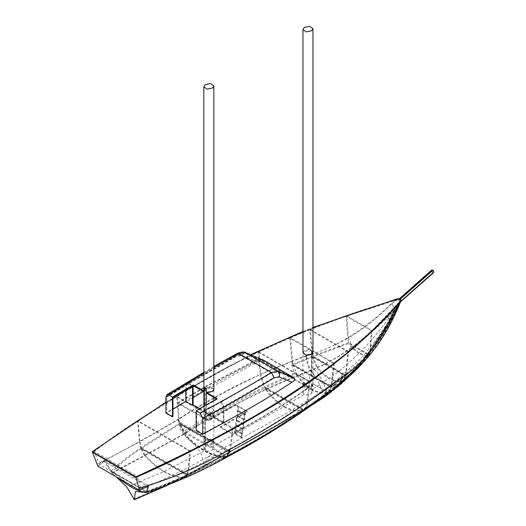 <?xml version="1.0" encoding="UTF-8"?>
<svg xmlns="http://www.w3.org/2000/svg" width="526" height="526" viewBox="0 0 526 526"><rect width="100%" height="100%" fill="white"/><g stroke="black" fill="none" stroke-linecap="round" stroke-linejoin="round"><path stroke-width="0.39" stroke-dasharray="2.63 1.97" d="M145.61 492.514C173.08 483.473 199.38 471.921 224.517 457.863L207.98 456.785L204.292 466.26L312.339 404.698M224.517 457.863C266.597 435.844 303.956 411.884 336.594 385.972L326.942 388.129L324.483 395.9M311.556 405.257L204.068 466.463L167.735 485.084M338.882 384.92L336.594 385.972L339.336 383.763L330.19 385.874L327.81 393.422M359.613 365.379L390.391 319.716L390.16 319.012L379.134 335.641L366.951 351.427L360.303 359.008L330.058 385.966M396.426 309.873L395.138 309.906L391.009 319.012C375.735 347.883 358.508 369.469 339.336 383.763L336.594 385.972M395.098 310.005L390.16 319.012L391.009 319.012M116.233 476.819L112.045 473.137L104.26 461.361L147.819 486.511M133.538 499.003C156.755 489.831 180.043 478.752 203.411 465.753C243.275 445.068 283.356 421.924 323.641 396.315L326.975 394.053C350.967 377.103 371.803 352.157 389.503 319.203L393.192 312.674L393.507 312.904L394.342 311.497L394.684 310.366L392.771 312.247L393.192 312.674L395.138 309.913L391.692 303.272C363.966 330.328 335.417 347.85 306.053 355.852C306.52 361.77 307.92 366.747 310.261 370.771C317.191 378.529 321.649 387.044 323.641 396.315L324.325 397.012C349.718 380.107 371.724 354.346 390.338 319.723L394.894 310.485L390.391 319.716M395.138 309.906L400.588 301.832M399.826 302.411L432.701 273.264L432.931 272.685L432.181 270.837L398.813 300.076L399.826 302.411L401.055 300.616L398.596 299.195L398.813 300.076L398.596 299.195L396.236 299.721L397.61 298.656M97.895 466.233L104.26 461.361M392.771 312.247L387.741 317.125C363.808 340.999 339.263 358.357 314.094 369.193L310.261 370.771C264.013 388.997 221.854 410.188 183.771 434.338C158.477 448.415 134.571 461.348 112.045 473.137L116.588 477.023M306.053 355.852C259.042 373.026 216.39 394.171 178.084 419.275C149.469 436.324 122.446 451.282 97.014 464.142M393.507 312.904L389.891 319.46C371.146 354.281 349.146 380.042 323.885 396.755C283.573 423.298 244.616 443.977 203.628 466.207L204.292 466.26M178.084 419.275C178.728 425.573 180.628 430.597 183.771 434.338C193.818 445.437 203.601 449.888 203.411 465.753L203.628 466.207C244.616 443.977 283.573 423.298 323.885 396.755M393.501 301.858L396.236 299.721C365.379 308.716 335.713 318.947 307.256 330.407C279.207 341.815 255.886 352.242 229.895 365.774C202.655 380.134 182.233 393.014 156.649 408.584C134.406 422.2 113.596 436.047 92.458 452.235C175.822 391.114 273.967 334.595 396.236 299.721L398.596 299.195L398.465 298.459M314.094 369.193C320.709 376.471 325.002 384.756 326.975 394.053M387.741 317.125L389.891 319.46M368.147 354.024L348.554 342.715L347.699 338.29C336.022 344.819 324.338 350.014 312.648 353.886L312.911 356.017L346.042 375.143L348.468 351.486L371.566 330.939L346.075 316.225L347.699 338.29M348.554 342.715L312.911 356.017M371.566 330.939L369.942 351.131C362.197 359.896 354.32 367.286 346.312 373.322M346.042 375.143L369.088 354.57L369.942 351.131M346.075 316.225L310.485 329.559L312.648 353.886M310.485 329.559L348.468 351.486M332.11 384L334.194 363.052L347.982 351.894L345.819 373.703L332.11 384L331.669 386.656L345.549 375.557L345.819 373.703M290.457 337.797L309.775 329.841L311.931 354.136L292.541 361.152L290.457 337.797L334.194 363.052M292.541 361.152L292.975 364.314L331.669 386.656M309.775 329.841L347.982 351.894M311.931 354.136L312.207 356.306L344.832 375.143M292.975 364.314L312.207 356.306M104.996 460.5L147.938 485.294C148.851 488.522 148.529 490.627 146.964 491.593L111.223 470.954L104.996 460.5L99.401 464.714L140.639 488.522L147.938 485.294M146.964 491.593L147.287 491.488L146.964 491.593C161.18 486.655 174.474 481.007 186.842 474.649L140.573 447.935L139.416 441.985L98.927 463.537L99.401 464.714M111.223 470.954C119.737 462.775 129.521 455.102 140.573 447.935M186.842 474.649L187.999 470.034C172.535 477.043 156.663 482.855 140.383 487.477L140.639 488.522M140.383 487.477L137.345 476.3L94.299 451.446L98.927 463.537M187.999 470.034L189.853 451.321L137.562 421.135L139.416 441.985M137.562 421.135C123.091 430.413 108.672 440.518 94.299 451.446M189.853 451.321C173.777 459.678 156.275 468.002 137.345 476.3M230.362 448.625L188.63 469.751L190.491 450.992L232.387 428.453L229.717 452.005L179.287 423.489L178.636 419.367L139.988 441.669L141.126 447.56L179.287 423.489M229.711 448.974L229.053 452.36L187.493 474.327L188.63 469.751M190.491 450.992L138.128 420.767L139.988 441.669M187.493 474.327L141.126 447.56M138.128 420.767L176.618 396.913L232.387 428.453M176.618 396.913L178.636 419.367M229.053 452.36L229.717 452.005M177.203 396.558C200.182 382.448 229.152 365.636 258.246 352.196L258.805 358.456L204.765 386.728L177.768 402.811L177.203 396.558L186.368 401.739L186.382 401.088L185.783 401.437L186.382 401.088L186.368 385.249L187.21 383.138L188.584 383.211L238.771 354.254C240.75 352.953 243.051 352.696 245.675 353.485L263.605 361.04L293.916 378.536C294.77 379.897 294.212 381.12 292.232 382.205C276.65 392.264 268.904 397.275 257.977 403.679L223.839 422.93L205.258 412.423L205.258 418.361L208.612 420.254L235.72 404.599L247.312 411.293L220.322 426.875L220.322 427.533L232.38 434.351L259.66 419.084C276.111 409.688 293.39 398.747 308.637 387.886L307.269 401.66C283.639 418.144 258.213 433.687 230.98 448.29L230.585 451.525L227.153 456.147C254.518 441.774 279.977 426.389 303.535 409.997L263.967 387.156L260.232 374.505C231.361 388.241 204.358 403.08 179.228 419.018L179.879 423.128L180.615 422.68L184.041 431.254C208.914 415.468 235.556 400.766 263.967 387.156M232.38 434.351L230.98 448.29M199.762 408.656L206.271 412.147L205.258 411.766L205.258 412.423C207.842 413.39 210.255 413.193 212.511 411.838L205.258 412.423L233.005 428.111L232.439 433.726L259.726 418.459C276.669 408.781 292.995 398.379 308.703 387.261L258.805 358.456M233.005 428.111L272.31 405.783C285.552 397.801 297.867 389.759 309.255 381.646L308.703 387.261M307.269 401.66C306.914 405.625 305.672 408.406 303.535 409.997L293.482 416.848L261.225 437.172L227.153 456.147L207.244 444.648L212.511 443.49L213.858 441.432L210.624 439.006L205.212 440.144L203.95 442.747L184.041 431.254M308.637 387.886L258.864 359.146L260.232 374.505M230.335 451.663L205.258 437.487L205.258 419.018L208.612 420.912L208.612 420.254M220.322 426.875L232.439 433.726M258.246 352.196L309.255 381.646M177.768 402.811L204.995 418.209L204.995 412.272L186.368 401.739L193.121 397.656M205.258 418.361C207.842 419.327 210.255 419.13 212.511 417.769L213.858 415.711L210.538 413.272L205.212 414.422L203.858 416.48L204.995 418.209M245.024 409.978L245.024 410.635L247.312 411.957L220.322 427.533M247.312 411.293L247.312 411.957M205.258 419.018C207.842 419.985 210.255 419.794 212.511 418.433L213.858 416.368L210.538 413.929L205.212 415.08L203.858 417.138L204.995 418.867L177.834 403.508L204.824 387.425L258.864 359.146M235.72 404.599L235.72 405.263L208.612 420.912M235.72 405.263L238.002 406.578L238.002 405.921M242.045 437.415L241.546 437.704L234.524 433.654L235.023 433.365L242.045 437.415L242.045 434.121L242.71 433.74L242.71 429.387L243.374 428.999L243.374 424.646L244.031 424.265L244.031 419.912L244.695 419.531L244.695 415.178L245.359 414.797L245.359 410.444L238.002 406.578M245.359 410.444L245.024 410.635M203.858 417.138L203.95 442.747L203.95 436.153L204.995 437.336L204.995 418.867M177.834 403.508L179.228 419.018M205.258 437.487L207.244 438.053L229.941 451.157M207.244 438.053L207.244 444.648M242.71 433.74L235.687 429.683L235.023 430.064L235.023 433.365M234.524 433.654L235.181 424.962L235.845 424.581L235.845 420.228L236.509 419.84L236.509 415.487L237.173 415.106L237.173 410.753L237.831 410.372L237.831 406.019M245.359 414.797L238.337 410.74L238.337 406.388M238.337 410.74L237.673 411.122L237.009 420.215L236.345 420.596L235.687 429.683M244.86 410.076L244.86 414.429L237.831 410.372M241.546 437.704L241.546 433.753L234.524 429.696M244.86 414.429L244.195 414.81L244.195 419.163L243.531 419.544L243.531 423.897L242.867 424.278L242.867 428.631L242.203 429.012L242.203 433.365L241.546 433.753M180.615 422.68L203.95 436.153M213.858 400.51L213.858 409.774L212.511 411.838L213.858 409.774L210.696 407.361L205.212 408.485L203.858 410.543L204.995 412.272L186.382 401.746L185.783 402.094L185.783 401.437M242.045 434.121L235.023 430.064M204.995 437.336L179.879 423.128M242.203 433.365L235.181 429.315M242.203 429.012L235.181 424.962M242.867 428.631L235.845 424.581M242.867 424.278L235.845 420.228M243.531 423.897L236.509 419.84M243.531 419.544L236.509 415.487M244.195 419.163L237.173 415.106M244.195 414.81L237.173 410.753M244.695 415.178L237.673 411.122M244.695 419.531L237.673 415.474M244.031 419.912L237.009 415.862M244.031 424.265L237.009 420.215M243.374 424.646L236.345 420.596M243.374 428.999L236.345 424.949M242.71 429.387L235.687 425.33M292.285 364.61L311.491 375.695L309.564 375.17L291.713 364.86L292.285 364.61L289.767 338.093L311.491 350.638L304.317 351.263L302.969 353.321L306.132 355.74L311.616 354.616L312.97 352.552L311.957 350.908L333.681 363.453L309.801 381.265L307.809 401.292C307.46 405.25 306.217 408.025 304.087 409.623L264.624 386.84L294.448 373.039L309.564 381.764L309.564 375.17M311.491 375.695L311.491 350.638M291.845 361.421L260.896 374.203L264.624 386.84M291.713 364.86L294.448 373.039M309.564 381.764L304.317 382.921L302.969 384.979L306.204 387.412L311.616 386.275L312.878 383.678L327.987 392.403L304.087 409.623L327.987 392.403L331.156 387.057L333.681 363.453M289.767 338.093L258.91 351.881L260.896 374.203M258.91 351.881L309.801 381.265M312.97 352.552L312.97 384.21L312.878 377.083L330.729 387.386M331.604 384.375L307.809 401.292M312.878 377.083L311.957 375.972L311.957 350.908M311.957 375.972L331.156 387.057M366.846 355.721L359.422 352.907C371.718 340.605 383.526 326.146 394.862 309.525C380.666 323.812 366.379 336.357 351.999 347.153L348.422 337.87C363.427 329.092 377.931 317.665 391.929 303.594L394.862 309.525C387.07 327.507 377.727 342.906 366.846 355.721L369.042 354.813L370.422 350.572C380.574 338.987 389.496 324.338 397.189 306.632L400.431 300.833L398.215 299.557L399.326 302.851L400.115 302.47L400.431 300.833M399.326 302.851L394.862 309.525L397.012 308.479L397.189 306.632M359.422 352.907L351.999 347.153M370.422 350.572L372.02 330.506L346.825 315.962L348.422 337.87M372.02 330.506L400.102 301.214M346.825 315.962L398.215 299.557M391.929 303.594L397.557 299.748M399.609 299.116L398.511 299.531L400.845 300.497M399.201 298.886L398.807 299.314M399.273 299.412L400.477 300.662M433.7 271.64L433.68 272.12M433.082 273.02L432.701 273.264L431.662 270.956L432.346 270.088M130.441 485.577L163.704 471.631C170.246 475.392 176.657 477.398 182.956 477.641L146.011 491.632C141.382 490.889 136.195 488.871 130.441 485.577L112.242 472.006C120.217 463.603 129.744 455.851 140.83 448.744L186.585 475.156L184.389 477.371L151.942 489.976L186.585 475.156M146.011 491.632L112.242 472.006M163.704 471.631C157.169 467.844 150.752 462.439 144.459 455.417L112.623 472.355M182.956 477.641L184.389 477.371M146.294 491.659L151.942 489.976M144.459 455.417L140.83 448.744M225.549 456.529C218.895 456.41 212.129 454.431 205.258 450.578C207.921 451.486 210.334 451.295 212.511 449.993L213.858 448.106L212.622 446.41L283.751 406.789C290.161 410.392 296.289 411.648 302.141 410.543C278.353 426.934 252.822 442.261 225.549 456.529L226.055 456.502C253.677 442.129 279.306 426.737 302.93 410.313L302.141 410.543M205.258 450.578L205.258 444.74L226.055 456.502M302.93 410.313L264.571 388.162L265.367 389.312C271.068 397.025 277.195 402.85 283.751 406.789M212.622 446.41C209.946 445.266 207.474 445.338 205.212 446.613L203.858 448.671L204.995 450.427C198.032 446.442 191.247 440.762 184.652 433.391L180.056 423.89L184.363 432.681C209.263 416.71 235.996 401.871 264.571 388.162M265.367 389.312C236.871 403.146 209.966 417.841 184.652 433.391M205.258 444.74L212.511 444.154L213.858 442.09L210.696 439.677L205.212 440.801L203.858 442.859L204.969 444.575L204.995 437.994L180.056 423.89M184.363 432.681L204.969 444.575M204.995 437.994L204.995 450.427M180.306 423.739L204.969 437.98M326.62 392.883C322.057 393.698 317.165 392.679 311.957 389.832L311.957 383.224L327.902 392.429L326.62 392.883L302.68 410.168C296.888 411.279 290.779 410.03 284.356 406.434L304.206 394.421C306.757 395.381 309.229 395.065 311.616 393.474L312.97 391.423L311.957 389.832M327.902 392.429L302.68 410.168M303.482 409.932L265.229 387.846L295.546 373.749L311.491 382.954L304.317 383.579L302.969 385.637L306.204 388.07L311.616 386.932L312.97 384.874L311.957 383.224M295.546 373.749L296.822 375.682L266.024 389.003C271.764 396.755 277.873 402.561 284.356 406.434M296.822 375.682C301.503 381.869 306.388 386.498 311.491 389.562L311.491 382.954M302.969 385.637L302.969 392.481L304.317 390.16C306.592 388.747 308.986 388.55 311.491 389.562M302.969 392.481L304.206 394.421M265.229 387.846L266.024 389.003M228.876 452.919L226.075 456.752L224.378 457.147L183.581 477.365L185.027 477.089L187.236 474.84L229.533 452.557L226.68 456.43L224.937 456.851C218.211 456.732 211.393 454.72 204.496 450.808C197.434 446.771 190.622 441.077 184.061 433.726L179.471 424.252L229.533 452.557M184.061 433.726L145.038 455.108C151.337 462.144 157.761 467.561 164.309 471.349C170.858 475.116 177.282 477.121 183.581 477.365M145.038 455.108L141.382 448.362L179.471 424.252M187.236 474.84L141.382 448.362M297.519 375.4L293.127 365.064L306.75 359.324L310.406 370.297L297.519 375.4C302.305 381.698 307.237 386.334 312.326 389.319L323.391 382.152C318.934 379.548 314.607 375.597 310.406 370.297L316.797 367.615C320.761 372.467 324.792 376.077 328.875 378.444C332.951 380.791 336.982 381.837 340.96 381.56L327.133 392.495C322.412 393.284 317.474 392.225 312.326 389.319M293.127 365.064L331.525 387.228L328.862 391.745L327.133 392.495M306.75 359.324L312.332 357.036L316.797 367.615M331.525 387.228L345.418 376.143L342.972 380.725L340.96 381.56M312.332 357.036L345.418 376.143M366.333 356.332C358.048 366.037 349.764 374.308 341.459 381.14C337.521 381.396 333.53 380.357 329.48 378.023C339.355 371.198 349.132 363.025 358.817 353.505L366.333 356.332L368.805 355.063L345.917 375.728L343.491 380.298L341.459 381.14M343.491 380.298C352.039 373.348 360.389 365.057 368.535 355.425L368.805 355.063L348.837 343.537L313.042 356.753L317.494 367.306C321.432 372.106 325.43 375.682 329.48 378.023M358.817 353.505L351.309 347.66L348.837 343.537M351.309 347.66C340.23 355.747 328.96 362.296 317.494 367.306M313.042 356.753L345.917 375.728M186.368 385.249L236.707 356.214L242.124 355.642L257.253 362.013L203.516 391.429M185.783 402.094L186.368 401.739M204.995 411.615L204.995 412.272L203.858 410.543L203.858 416.48M188.584 383.211L193.121 385.775M257.253 362.013L263.605 361.04L245.491 353.4C243.347 352.407 240.698 352.644 237.548 354.103L236.707 356.214M213.858 415.711L213.858 409.774L210.538 407.334L205.212 408.485L203.858 410.543L203.858 406.289M204.272 410.99L204.272 406.046M205.212 414.422L205.212 388.701L203.858 390.759L204.272 391.87M216.554 398.958L217.126 399.287L217.126 398.629M205.212 388.701L210.584 387.557L213.858 389.99L212.511 392.048L206.271 393.021M221.617 401.89L271.423 373.105L273.737 377.596L223.839 406.44L221.597 401.877L223.813 406.427L223.813 422.26L205.258 411.766M217.126 399.287L196.652 411.108L200.577 413.377L221.597 401.877M165.9 402.18L250.521 354.682M302.969 331.419L312.97 327.409M223.813 422.26L202.773 433.766L196.652 430.235L196.145 430.524M263.763 360.277C260.916 359.692 258.371 360.08 256.149 361.447C233.958 372.855 222.511 379.042 206.902 388.26L165.9 413.061M172.949 416.553L166.827 413.015L172.949 409.254M302.969 352.663L304.317 350.605L309.696 349.461L312.97 351.894M293.916 378.536L277.813 372.04L271.423 373.105L238.771 354.254L237.548 354.103L187.21 383.138M206.271 412.147L206.271 404.895M223.839 422.93L223.839 406.44M292.232 382.205L278.649 376.721L273.737 377.596M206.271 388.405L204.272 387.248M223.221 422.608L223.221 406.782L220.999 402.226M200.577 413.377L202.773 417.94L223.813 406.427M196.652 411.108L196.652 430.235M202.773 433.766L202.773 417.94M185.783 390.016L185.783 385.611L186.625 383.493L187.999 383.566L192.523 386.123M172.949 397.426L169.024 395.157L167.656 395.085L166.827 397.189L166.827 413.015M187.999 383.566L169.024 395.157M213.858 367.464L203.858 373.355M203.858 390.101L205.212 388.037L210.624 386.899L213.858 389.332M237.305 353.413L236.292 355.944L241.717 355.372L256.149 361.447M245.971 352.788C244.393 352.144 242.973 353.005 241.717 355.372M204.068 466.463L168.761 484.683M394.342 311.497C374.551 350.612 351.144 379.075 324.108 396.88M203.628 466.207L203.411 465.753L203.628 466.207C180.451 479.107 157.195 490.179 133.847 499.424M341.985 376.616L341.617 378.766M306.382 356.063L306.638 358.574M178.538 419.426L179.169 423.562M205.212 440.144L205.212 415.08M311.616 386.275L311.616 354.616M399.714 299.669L400.049 299.373M432.181 270.837L432.707 270.193L433.148 270.449M432.931 272.685L433.674 271.699M205.212 446.613L205.212 440.801M311.616 393.474L311.616 386.932M224.937 456.851L224.378 457.147C217.751 456.995 211.011 454.944 204.16 450.992L204.496 450.808M164.309 471.349L204.16 450.992C197.303 447.028 190.563 441.294 183.936 433.799L179.346 424.324M185.027 477.089L226.68 456.43M341.459 379.364L338.527 384.296L336.377 385.288C332.182 385.742 327.856 384.697 323.391 382.152L328.875 378.444M328.862 391.745L340.914 382.402M242.124 355.642C243.17 353.669 244.353 352.953 245.675 353.485L245.491 353.4M245.675 353.485L277.813 372.04C279.082 373 279.359 374.565 278.649 376.721M166.827 397.189L185.783 385.611M165.9 397.235L236.292 355.944M330.19 385.874L316.599 394.973L285.256 414.047L207.98 456.785C183.436 470.5 159.233 482.086 135.366 491.527M169.569 484.367L204.2 466.477L310.327 406.131M360.672 364.268L390.443 319.769L394.914 310.439M213.858 441.432L213.858 416.368M302.969 384.979L302.969 353.321M369.042 354.813L371.882 351.289C380.002 341.039 387.195 329.388 393.455 316.343L397.426 307.592M400.115 302.47L397.787 306.895M213.858 442.09L213.858 448.106M203.858 448.671L203.858 442.859M312.97 391.423L312.97 384.874M203.858 391.627L203.858 390.759M213.858 389.99L213.858 397.4M186.625 383.493L167.656 395.085M203.858 372.296L213.858 366.425"/><path stroke-width="0.79" d="M324.483 395.9L324.522 396.828L312.339 404.698M327.81 393.422L327.856 394.566L324.522 396.828M342.511 376.899L338.882 384.92C349.185 377.083 359.265 367.378 369.12 355.786C380.298 342.525 389.792 326.856 397.603 308.775L397.774 306.783L398.728 304.876L397.774 306.783C381.725 340.578 363.302 363.953 342.511 376.899C309.676 402.278 272.218 426.422 230.132 449.329L226.318 457.442L224.517 457.863M167.735 485.084L134.294 499.68L135.366 491.527L146.662 492.467L147.819 486.511L139.383 490.186L135.978 477.365C164.033 465.155 187.999 453.142 211.583 440.301C238.554 425.534 260.857 413.745 285.736 398.011C309.13 383.046 327.244 369.541 346.996 353.354C366.839 336.929 384.559 319.808 400.141 301.977L401.187 300.03L398.465 298.459L397.61 298.656L312.97 327.409M327.856 394.566L359.613 365.379M399.714 299.669L432.786 270.338L433.68 272.12L400.838 301.247L401.055 300.616L397.603 308.775L396.426 309.873M230.132 449.329C201.004 466.075 170.615 479.087 138.976 488.365M398.728 304.876L400.141 301.977C339.743 372.572 241.848 429.236 135.978 477.365L135.833 476.832C242.177 428.519 340.71 371.441 400.845 300.524M134.294 499.68L126.917 487.148L116.233 476.819M139.383 490.186L97.895 466.233L92.458 452.235L135.978 477.365L92.458 452.235L92.241 451.663L165.9 402.18M369.088 354.57L368.147 354.024M345.661 374.926L346.042 375.143M344.832 375.143L345.549 375.557M230.335 451.663L229.882 451.407M229.941 451.157L230.401 451.426M399.201 298.886L431.714 270.055L433.148 270.449L433.674 271.699L432.701 273.264M345.076 375.945L345.418 376.143M193.121 397.656L203.516 391.429M199.762 408.656L193.121 404.902L193.121 385.775L204.272 391.87L204.272 406.046M206.271 404.895L206.271 393.021L216.554 398.958M193.121 404.902L192.523 405.25L192.523 386.123L172.949 397.426L172.949 416.553L172.443 416.842L172.443 397.051L193.423 384.94L204.272 391.206L203.858 390.101L203.858 86.724L205.212 84.66L210.584 83.522L213.858 85.955L212.511 88.013L207.132 89.157L203.858 86.724M193.423 385.604L193.423 384.94M135.833 476.832L92.241 451.663M250.521 354.682L302.969 331.419M213.858 367.464L238.771 353.597L245.971 352.788L263.763 360.277L294.087 377.786C295.112 379.43 294.435 380.896 292.075 382.185C272.461 394.947 261.77 401.522 245.741 410.576L202.694 434.298L196.145 430.524L196.145 410.74L217.126 398.629L206.271 392.363L206.271 388.405L204.272 387.248L204.272 391.206M263.763 360.277L263.263 360.067M172.443 416.842L165.9 413.061L165.9 397.235L166.893 394.71L168.537 394.796L172.443 397.051M192.523 405.25L185.783 401.437L172.949 409.254M312.97 28.733L312.97 351.894L311.616 353.959L306.244 355.096L302.969 352.663L302.969 29.502L304.317 27.444L309.696 26.3L312.97 28.733L311.616 30.791L306.244 31.935L302.969 29.502M401.055 300.616L401.187 300.03M185.783 401.437L185.783 390.016M203.858 373.355L168.537 394.796M200.058 412.995C224.819 399.872 248.607 386.36 271.423 372.441L274.204 377.832C251.448 391.719 227.613 405.263 202.694 418.472L200.058 412.995L196.145 410.74M213.858 85.955L213.858 389.332L212.511 391.39L206.271 392.363M294.087 377.786L278.116 371.343L245.754 352.676M213.858 366.425L237.305 353.413L238.771 353.597L271.423 372.441L278.116 371.343C279.635 372.493 279.97 374.367 279.115 376.958L274.204 377.832M292.075 382.185L279.115 376.958M202.694 434.298L202.694 418.472M324.325 397.012L311.556 405.257M145.61 492.514C140.955 491.771 135.734 489.739 129.955 486.425L116.588 477.023M134.439 499.621L168.761 484.683M432.707 270.193L399.273 299.412M433.148 270.449L432.786 270.338M310.327 406.131L324.463 397.018L360.672 364.268M146.662 492.467C174.021 483.447 200.577 471.769 226.318 457.442C267.51 435.752 305.034 411.582 338.882 384.92M169.569 484.367L134.393 499.7M397.787 306.895L397.426 307.592M400.214 302.161L433.082 273.02L433.759 272.027L433.062 270.265L431.714 270.055M340.914 382.402L342.972 380.725M203.858 406.289L203.858 391.627M213.858 397.4L213.858 400.51M237.305 353.413C241.572 351.809 244.386 351.565 245.76 352.676L263.533 360.165M166.893 394.71L203.858 372.296"/></g></svg>

